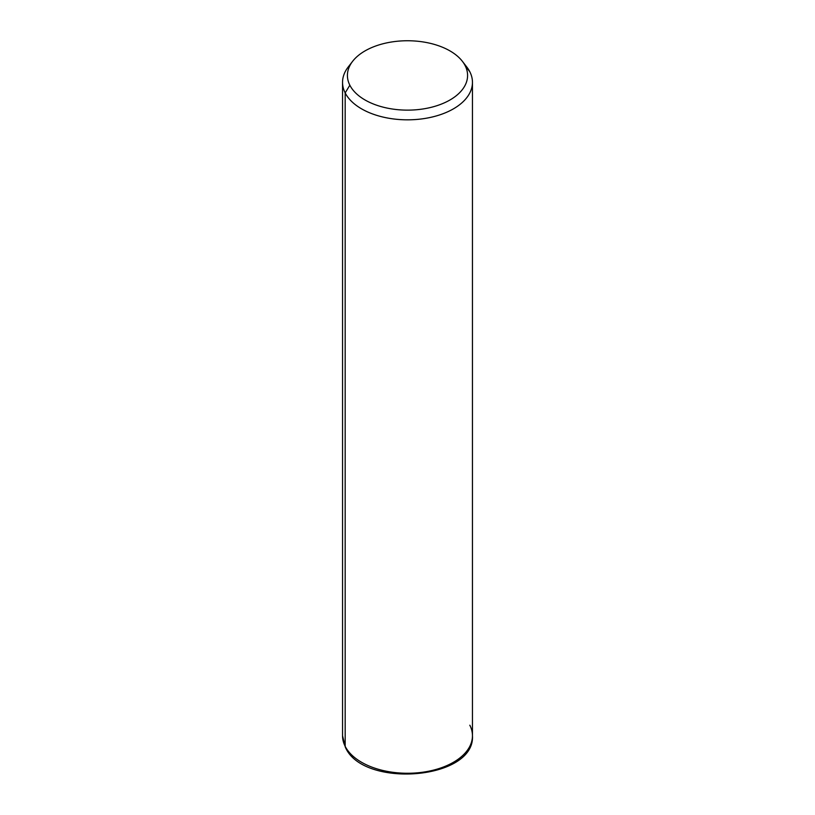 <?xml version="1.0" encoding="UTF-8"?>
<svg xmlns="http://www.w3.org/2000/svg" width="815" height="815" viewBox="0 0 815 815"><rect width="100%" height="100%" fill="white"/><g stroke="black" fill="none" stroke-linecap="round" stroke-linejoin="round"><path stroke-width="1.22" d="M350.684 64.151A64.956 37.5 0 0 0 342.545 82.325A64.956 37.5 0 0 0 345.173 92.89L345.173 746.326A64.956 37.5 0 0 0 416.74 772.885A64.956 37.5 0 0 0 472.456 735.762A64.956 37.5 180 0 1 416.74 772.885A64.956 37.5 180 0 1 345.173 746.326L345.173 92.89L349.849 85.208A60.086 34.688 0 0 0 424.421 108.731A60.086 34.688 0 0 0 465.151 65.669L469.827 71.771A64.956 37.5 180 0 1 425.787 118.318A64.956 37.5 180 0 1 345.173 92.89A64.956 37.5 180 0 1 348.199 67.024L352.651 61.278A60.086 34.688 0 0 0 349.849 85.208L345.173 92.89A64.956 37.5 0 0 0 416.74 119.448A64.956 37.5 0 0 0 472.456 82.325A64.956 37.5 0 0 0 469.827 71.771L465.151 65.669A60.086 34.688 0 0 0 462.349 61.278A60.086 34.688 0 0 0 407.5 40.75A60.086 34.688 0 0 0 352.651 61.278M462.349 61.278L466.801 67.024A64.956 37.5 180 0 1 469.827 71.771A64.956 37.5 0 0 0 464.316 64.151M349.849 85.208A60.086 34.688 180 0 1 390.579 42.156A60.086 34.688 180 0 1 465.151 65.669A60.086 34.688 180 0 1 424.421 108.731A60.086 34.688 180 0 1 349.849 85.208M345.173 746.326A64.956 37.5 180 0 1 342.545 735.762A64.956 37.5 0 0 0 345.173 746.326A3.25 2.547 153.1 0 0 345.387 747.263A3.25 2.547 -26.9 0 1 345.173 746.326M342.545 82.325L342.545 735.762L345.387 747.263C363.001 788.635 475.267 779.884 472.456 735.762A64.956 37.5 0 0 0 469.827 725.207M472.456 735.762L472.456 82.325"/></g></svg>
